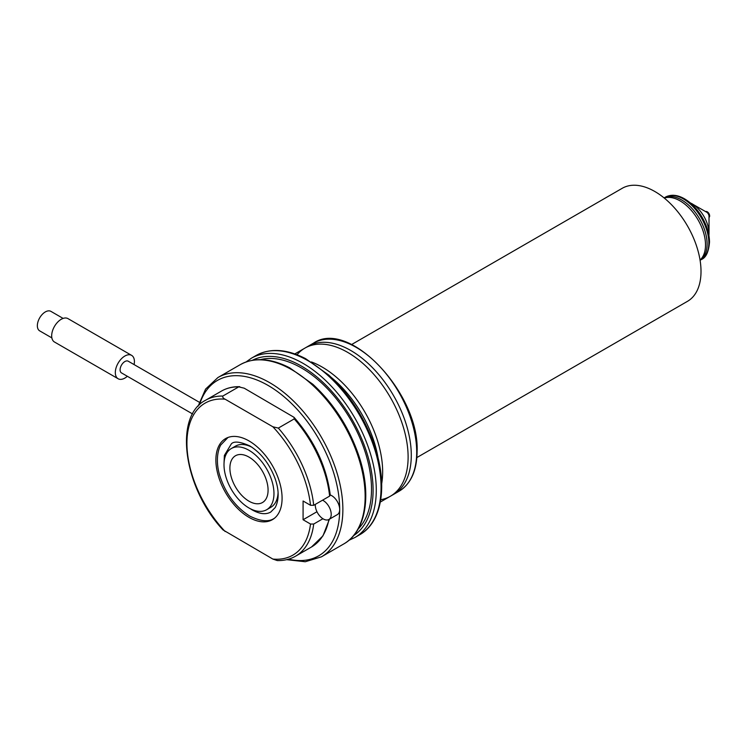 <?xml version="1.0" encoding="UTF-8"?>
<svg xmlns="http://www.w3.org/2000/svg" width="747" height="747" viewBox="0 0 747 747"><rect width="100%" height="100%" fill="white"/><g stroke="black" fill="none" stroke-linecap="round" stroke-linejoin="round"><path stroke-width="1.12" d="M244.213 388.188L238.741 386.871L222.83 396.05C222.466 397.283 223.222 398.338 225.118 399.206L272.851 426.77L278.323 428.087L294.234 418.899L294.019 417.312L244.213 388.188M322.909 518.726L313.703 524.039A90.014 51.973 60 0 1 295.588 556.17C290.172 559.27 284.075 560.736 277.296 560.577L272.851 559.064L223.045 529.94C183.958 488.622 173.173 416.686 205.565 400.261A90.014 51.973 60 0 1 222.83 396.05M248.984 440.917A46.809 27.023 60 0 1 279.565 482.17A46.809 27.023 60 0 1 272.384 519.679A46.809 27.023 60 0 1 248.984 517.354A46.809 27.023 60 0 1 218.404 476.11A46.809 27.023 60 0 1 225.585 438.601A46.809 27.023 60 0 1 248.984 440.917M272.851 426.77A87.763 50.675 60 0 1 310.509 505.289L303.086 501.004L303.086 519.744L310.509 524.03A87.763 50.675 60 0 1 272.851 559.064M313.703 524.039L310.509 524.03M310.509 505.289L313.703 505.299L329.623 496.111L330.267 495.112C326.635 466.819 314.552 440.889 294.019 417.312M278.08 492.497A35.333 20.402 60 0 1 270.787 507.344L266.651 509.734A35.333 20.402 60 0 1 248.984 507.988A35.333 20.402 60 0 1 225.902 476.847A35.333 20.402 60 0 1 231.318 448.536A35.333 20.402 60 0 1 248.984 450.292A35.333 20.402 60 0 1 272.067 481.423A35.333 20.402 60 0 1 266.651 509.734M231.318 448.536L235.454 446.155A35.333 20.402 60 0 1 251.963 447.266M248.984 457.089A27.004 15.594 60 0 1 266.623 480.881A27.004 15.594 60 0 1 262.486 502.526A27.004 15.594 60 0 1 248.984 501.19A27.004 15.594 60 0 1 231.346 477.389A27.004 15.594 60 0 1 235.482 455.754A27.004 15.594 60 0 1 248.984 457.089M316.961 511.732L303.086 519.744M315.337 504.356A11.252 6.499 -120 0 0 318.231 513.964A11.252 6.499 -120 0 0 328.885 519.492L337.355 514.608A11.252 6.499 -120 0 0 339.689 509.454A11.252 6.499 -120 0 0 336.757 500.649A11.252 6.499 -120 0 0 330.258 494.981M328.885 519.492A11.252 6.499 -120 0 0 328.288 505.542A11.252 6.499 -120 0 0 322.555 500.191M358.177 529.007A99.015 57.164 -120 0 0 351.006 420.234A99.015 57.164 -120 0 0 260.395 359.643M381.68 483.692A85.513 49.367 -120 0 0 382.651 471.787A85.513 49.367 -120 0 0 311.387 361.95M380.737 499.724A85.513 49.367 -120 0 0 390.401 496.232A85.513 49.367 -120 0 0 408.114 457.089A85.513 49.367 -120 0 0 370.783 371.035A85.513 49.367 -120 0 0 304.888 348.121A85.513 49.367 -120 0 0 297.035 354.741M390.401 496.232L393.585 494.402A85.513 49.367 -120 0 0 411.289 455.25A85.513 49.367 -120 0 0 350.829 350.52A85.513 49.367 -120 0 0 308.072 346.281L304.888 348.121M378.159 458.415A85.513 49.367 -120 0 0 331.519 377.637M199.244 402.203L128.241 361.212A6.751 3.894 120 0 0 123.04 363.023A6.751 3.894 120 0 0 120.099 369.812A6.751 3.894 120 0 0 121.49 372.902L192.586 413.95M134.087 364.583A13.502 7.797 120 0 0 134.413 361.548A13.502 7.797 120 0 0 131.621 355.367A13.502 7.797 120 0 0 121.21 358.98A13.502 7.797 120 0 0 115.318 372.566A13.502 7.797 120 0 0 118.119 378.748A13.502 7.797 120 0 0 127.335 376.283M131.621 355.367L67.968 318.614A13.502 7.797 120 0 0 57.566 322.237A13.502 7.797 120 0 0 51.674 335.823A13.502 7.797 120 0 0 54.466 342.005L118.119 378.748M63.112 318.409L50.936 311.378A11.252 6.499 120 0 0 42.262 314.394A11.252 6.499 120 0 0 37.35 325.72A11.252 6.499 120 0 0 39.684 330.865L51.86 337.896M664.288 198.076A36.005 20.785 60 0 1 680.05 200.868A36.005 20.785 60 0 1 702.964 230.664A36.005 20.785 60 0 1 700.042 260.012M709.015 217.442A3.38 1.952 -120 0 0 709.65 215.93A3.38 1.952 -120 0 0 708.221 212.578A3.38 1.952 -120 0 0 705.644 211.597M691.759 203.586A24.399 14.09 -120 0 1 709.015 233.466L709.015 216.303A3.38 1.952 -120 0 0 706.625 212.167L689.92 202.614M416.863 457.566L687.492 301.321A65.26 37.677 -120 0 0 701.013 271.45A65.26 37.677 -120 0 0 672.524 205.77A65.26 37.677 -120 0 0 622.232 188.291L351.604 344.535M205.565 400.261L221.485 391.073A90.014 51.973 60 0 1 238.741 386.871M225.118 531.5A87.763 50.675 60 0 1 186.927 443.307A87.763 50.675 60 0 1 225.118 399.206M278.323 428.087A90.014 51.973 60 0 1 313.703 505.299M328.904 519.482A90.014 51.973 60 0 1 311.499 546.991L295.588 556.17M294.234 418.899A90.014 51.973 60 0 1 329.623 496.111M288.566 559.167A101.265 58.462 -120 0 0 339.689 509.454A101.265 58.462 -120 0 0 278.435 392.278A101.265 58.462 -120 0 0 199.468 404.846M286.652 559.671L305.262 561.744L321.425 556.842A103.516 59.769 -120 0 0 321.434 437.312A103.516 59.769 -120 0 0 217.909 377.543L205.584 389.094L198.076 406.247M321.425 556.842L343.704 543.984A103.516 59.769 -120 0 0 343.704 424.455A103.516 59.769 -120 0 0 240.189 364.685L217.909 377.543M353.63 535.599A101.265 58.462 -120 0 0 352.126 419.59A101.265 58.462 -120 0 0 252.411 360.278M348.989 540.268L354.844 537.551A103.516 59.769 -120 0 0 354.844 418.021A103.516 59.769 -120 0 0 251.328 358.252L246.052 361.968M354.844 537.551L359.615 534.796A103.516 59.769 -120 0 0 359.624 415.267A103.516 59.769 -120 0 0 256.1 355.497L251.328 358.252M701.396 259.517L700.088 260.273A36.005 20.785 -120 0 0 705.047 231.271A36.005 20.785 -120 0 0 681.647 199.944A36.005 20.785 -120 0 0 664.083 197.918L665.39 197.152C670.965 194.211 677.296 194.743 684.401 198.758C691.339 202.848 697.25 209.048 702.152 217.349C706.951 225.753 709.407 234.016 709.51 242.112C708.707 251.842 706.008 257.64 701.396 259.517A36.005 20.785 -120 0 0 708.856 243.036A36.005 20.785 -120 0 0 693.141 206.798A36.005 20.785 -120 0 0 665.39 197.152M416.705 452.131A85.513 49.367 -120 0 0 379.373 366.067A85.513 49.367 -120 0 0 313.479 343.162C349.064 318.455 419.73 393.501 417.097 451.58C416.891 470.713 410.859 483.944 398.991 491.274A85.513 49.367 -120 0 0 416.705 452.131M221.485 391.073C226.892 387.982 232.989 386.516 239.768 386.675M329.446 519.174L322.965 535.86L311.499 546.991M343.704 543.984C365.937 531.659 371.913 495.214 359.214 456.847C349.587 428.18 334.133 403.978 312.844 384.257L289.724 367.851C270.778 358.112 254.269 357.057 240.189 364.685M359.615 534.796C381.848 522.47 387.824 486.026 375.125 447.658C365.498 418.992 350.044 394.789 328.755 375.069L305.635 358.663C286.699 348.933 270.181 347.869 256.1 355.497M227.994 437.471L220.72 445.035C215.771 454.279 217.116 467.491 219.87 475.914C225.725 493.832 235.688 507.222 249.75 516.074C260.61 521.434 268.808 522.172 274.345 518.287L274.579 518.147M250.152 508.623L252.355 510.005C259.788 514.095 265.923 514.776 270.741 512.05L275.232 507.53C279.229 499.603 279.107 489.761 274.896 478.024C269.219 463.457 260.834 452.747 249.75 445.884C240.151 441.654 234.026 440.973 231.365 443.839L224.371 455.446L224.025 463.383M313.479 343.162L294.832 353.929M398.991 491.274L380.344 502.04M709.015 233.466L708.931 235.548"/></g></svg>

